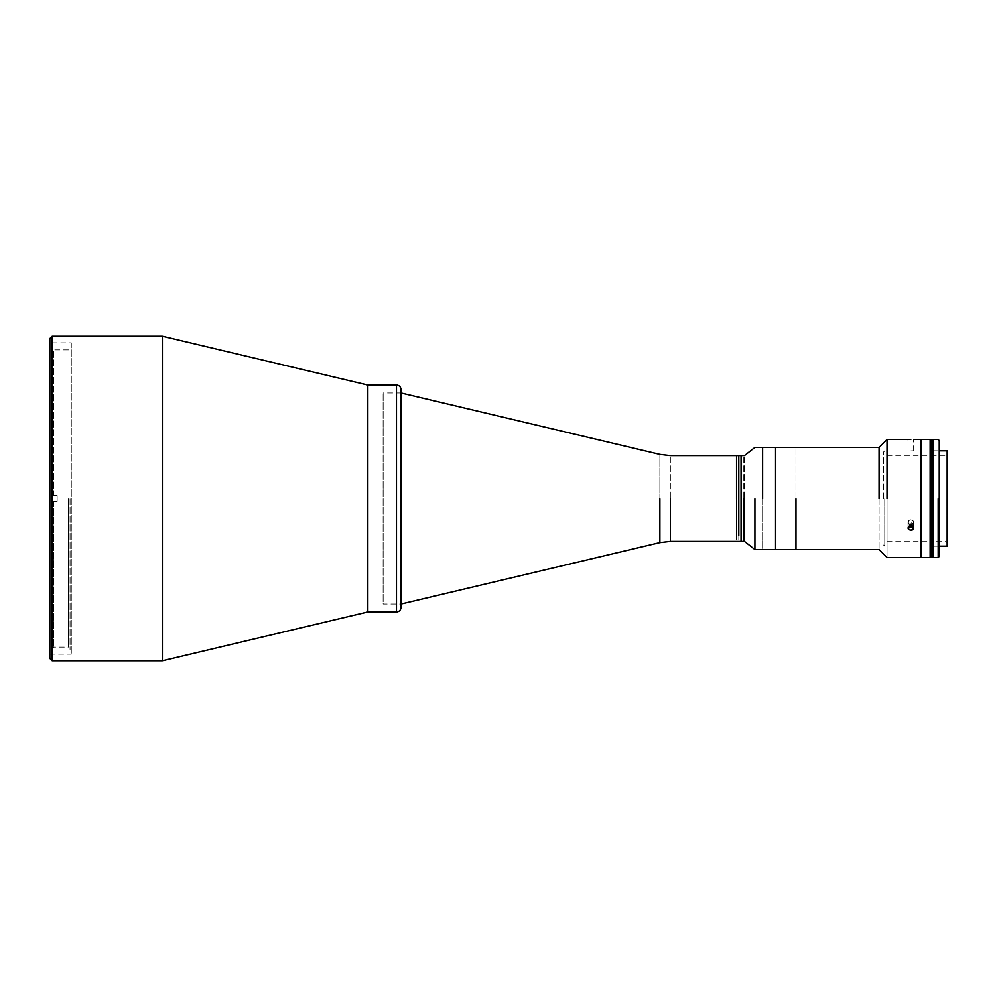 <?xml version="1.0" encoding="UTF-8"?>
<svg xmlns="http://www.w3.org/2000/svg" width="997" height="997" viewBox="0 0 997 997"><rect width="100%" height="100%" fill="white"/><g stroke="black" fill="none" stroke-linecap="round" stroke-linejoin="round"><path stroke-width="0.75" stroke-dasharray="4.99 3.74" d="M70.052 498.5L70.052 650.044L70.052 498.5M49.85 342.831L49.85 654.169L49.85 342.831L49.85 654.169L49.85 342.831L71.273 342.831L71.273 654.169L71.273 342.831M52.118 336.251L52.118 660.749L52.118 336.251M49.85 658.481L49.85 338.519M162.386 336.251L162.386 660.749L162.386 336.251M367.843 385.041L367.843 611.959L367.843 385.041M367.843 391.846L367.843 605.154L367.843 391.846M57.153 501.341L57.153 495.659L57.153 501.341L51.483 501.341L51.483 649.408L51.483 501.341L53.751 501.341L53.751 647.14L53.751 501.341L51.483 501.341L57.153 501.341L51.483 501.341L51.483 657.347L51.483 501.341L51.483 649.408L51.483 501.341L57.153 501.341L57.153 495.659L57.153 501.341L53.751 501.341L53.751 647.14L53.751 501.341L57.153 501.341L57.153 495.659L51.483 495.659L51.483 339.653L51.483 495.659L51.483 347.592L51.483 495.659L57.153 495.659L53.751 495.659L53.751 349.86L53.751 495.659L57.153 495.659L57.153 501.341M68.494 498.5L68.494 647.14L68.494 498.5M51.483 495.659L57.153 495.659L51.483 495.659L51.483 347.592L51.483 495.659L53.751 495.659L51.483 495.659M53.751 495.659L53.751 349.86L53.751 495.659M736.521 455.617L736.521 541.383L736.521 455.617M670.345 541.383L670.345 455.617L670.345 541.383M659.864 542.617L659.864 454.383L659.864 542.617M401.28 604.02L401.28 392.98L401.28 604.02L383.135 604.02L383.135 392.98L383.135 604.02M367.843 498.5L367.843 387.883L367.843 498.5M396.482 385.041L396.482 611.959L396.482 385.041M401.018 389.578L401.018 607.422M401.018 498.5L401.018 604.693L401.018 498.5M736.521 535.638L736.521 458.57L736.521 535.638M736.521 458.184L736.521 465.063L736.521 458.184M736.521 513.492L736.521 520.372L736.521 513.492M736.521 525.132L736.521 471.868L736.521 525.132M738.789 455.617L738.789 541.383L738.789 455.617M762.618 498.5L762.618 548.275L762.618 498.5M762.618 447.441L762.618 549.559L762.618 447.441M754.916 549.559L754.916 447.441L754.916 549.559M744.46 541.383L744.46 455.617L744.46 541.383M743.326 541.383L743.326 455.617L743.326 541.383M879.067 447.441L879.067 549.559L879.067 447.441M795.967 549.559L795.967 447.441L795.967 549.559M887.018 439.503L887.018 557.497L887.018 439.503M910.847 450.931L913.676 450.843L910.847 450.931M911.171 439.565L908.005 439.503L908.08 450.856M910.847 519.823L913.04 520.758L913.676 522.303L913.065 523.836L910.535 524.734L908.84 524.048L908.08 521.78L910.847 519.823M913.676 522.328L913.676 527.999L913.526 523.113M908.03 522.615L908.08 521.78M921.054 439.503L921.054 557.497L921.054 439.503M910.847 530.429L913.613 528.535L912.841 526.242L911.146 525.519L909.314 525.905L908.005 528.024L908.641 529.532L910.847 530.429L908.641 529.532L908.155 527.201L910.199 525.581L912.841 526.242L913.252 529.295L910.847 530.429M908.005 439.503L910.224 439.565M913.676 450.843L913.601 439.503M910.847 524.746L913.04 523.861L913.676 522.341L912.367 520.222L910.535 519.848L908.84 520.559L908.08 522.864L910.847 524.746M913.676 522.341L913.526 521.531M908.03 522.042L908.08 522.864M908.005 528.024L908.155 527.201M913.663 527.712L913.613 528.535M884.75 498.5L884.75 546.157L884.75 498.5M883.616 498.5L883.616 451.977L883.616 498.5M887.018 498.5L887.018 455.38L887.018 498.5M946.016 498.5L946.016 541.62L946.016 498.5M947.15 498.5L947.15 544.96L947.15 498.5M932.357 514.676L931.223 514.676L932.357 514.676L932.357 557.273L932.357 439.727L932.357 514.676L933.491 514.676L933.491 557.273L933.491 514.676M947.15 450.843L947.15 546.157M930.126 498.5L930.126 556.027L930.126 498.5M930.126 439.503L930.126 557.497M939.299 498.5L939.299 554.918L939.299 498.5M938.165 557.497L938.165 439.503L938.165 557.497M939.299 440.637L939.299 556.363M933.491 498.5L933.491 440.973L933.491 498.5M933.491 557.497L933.491 439.503M775.554 447.441L775.554 549.559L775.554 447.441M795.967 498.5L795.967 548.275L795.967 498.5M741.058 455.617L741.058 541.383L741.058 455.617M930.126 482.324L930.587 557.273L930.126 482.324M931.036 439.727L931.036 557.273M933.491 482.324L933.491 439.727L933.491 482.324L932.357 482.324M913.165 526.578A2.767 2.393 180 0 0 908.529 523.961A2.767 2.393 180 0 0 908.516 526.578A2.767 2.393 180 0 1 910.685 522.889A2.767 2.393 180 0 1 913.314 526.354A2.767 2.393 180 0 1 908.529 526.59M909.301 525.918L909.949 523.761L911.919 523.849L912.392 525.918M912.803 525.182L911.732 523.761L909.763 523.849L908.878 525.369L909.949 526.79L911.919 526.703L912.803 525.182M931.223 557.273L931.223 482.324L931.223 541.62L946.016 541.62L947.15 542.754M931.223 482.324C931.223 426.978 931.223 426.978 931.223 482.324L931.223 439.727M931.223 498.5L931.223 545.509L931.223 498.5M49.85 654.169L71.273 654.169M51.483 649.408L53.751 647.14L68.494 647.14M68.494 349.86L53.751 349.86L51.483 347.592M401.28 392.98L383.135 392.98M908.005 522.328L908.005 527.999L908.005 522.328M884.75 546.157L883.616 545.023M884.75 450.843L883.616 451.977M887.018 455.38L931.036 455.38M931.223 455.38L946.016 455.38L947.15 454.246M887.018 541.62L931.036 541.62M932.394 546.157L939.299 546.157M932.394 450.843L939.299 450.843"/><path stroke-width="1.5" d="M49.85 338.519L49.85 658.481L49.85 338.519L49.85 658.481L52.118 660.749L52.118 336.251L49.85 338.519M162.386 660.749L162.386 336.251L52.118 336.251L52.118 660.749L162.386 660.749L367.843 611.959L367.843 385.041L367.843 611.959L396.482 611.959L396.482 385.041L396.482 611.959C399.236 611.697 400.744 610.176 401.018 607.422L401.018 389.578C400.744 386.824 399.236 385.303 396.482 385.041L367.843 385.041L162.386 336.251L162.386 660.749M736.521 498.5L736.521 455.617L736.521 498.5M670.345 498.5L670.345 541.383L670.345 498.5M659.864 498.5L659.864 542.617L659.864 498.5M401.28 498.5L401.28 604.02L401.28 498.5M738.789 535.638L738.789 455.617L738.789 535.638M762.618 498.5L762.618 447.441L762.618 498.5M754.916 498.5L754.916 549.559L754.916 498.5M744.46 498.5L744.46 541.383L744.46 498.5M743.326 498.5L743.326 541.383L743.326 498.5M879.067 498.5L879.067 447.441L879.067 498.5M795.967 498.5L795.967 549.559L795.967 498.5M887.018 498.5L887.018 439.503L887.018 498.5M913.601 439.503L921.054 439.503L921.054 498.5L921.054 439.503L930.126 439.503L930.126 557.497L921.054 557.497L921.054 498.5L921.054 557.497L887.018 557.497L879.067 549.559L775.554 549.559L775.554 447.441L775.554 549.559L754.916 549.559L744.46 541.383L741.058 541.383L741.058 455.617L741.058 541.383L670.345 541.383L659.864 542.617L401.018 604.02M908.005 527.974L908.641 526.441L910.847 525.506L908.641 526.441L908.005 527.974L908.616 529.507L911.146 530.404L912.841 529.731L913.613 527.463L910.847 525.506L912.616 526.055L913.663 528.285L913.613 527.463M913.663 528.285L911.146 530.404L908.155 528.784M401.018 392.98L659.864 454.383L670.345 455.617L744.46 455.617L754.916 447.441L879.067 447.441L887.018 439.503L908.167 439.503M931.036 541.62L932.357 439.727L932.357 557.273L932.357 514.676L931.223 514.676L931.223 557.273L933.491 557.273M939.299 546.157L947.15 546.157L947.15 450.843L939.299 450.843M938.165 498.5L938.165 557.497L938.165 498.5M939.299 498.5L939.299 440.637L938.165 439.503L933.491 439.503L933.491 557.497L938.165 557.497L939.299 556.363L939.299 498.5M930.126 482.324L930.587 439.727L930.126 482.324M930.126 557.273L931.036 557.273L931.036 514.676L930.587 557.273L930.126 514.676L931.036 439.727L930.126 439.727M933.491 514.676L932.357 514.676L932.357 482.324L933.491 482.324M908.516 526.578A2.767 2.393 180 0 0 913.165 526.578M912.392 525.918L911.732 526.79L909.301 525.918M933.491 439.727L931.223 439.727L931.223 514.676L932.357 514.676M932.357 482.324L931.223 482.324"/></g></svg>
